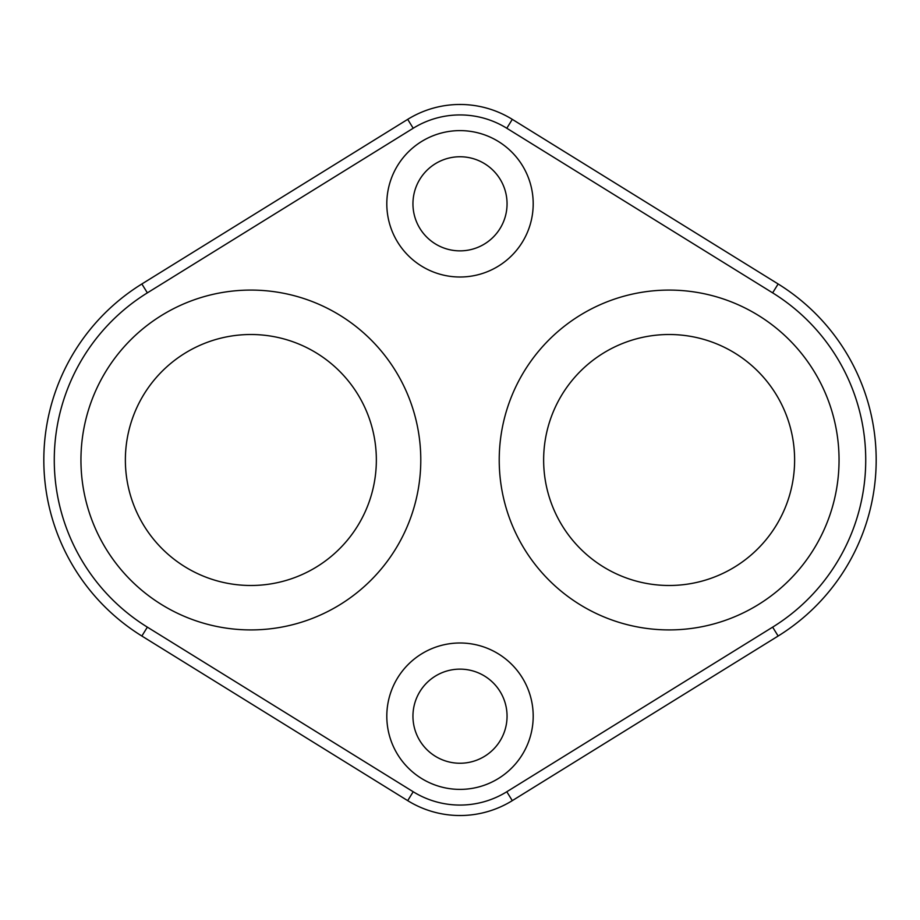 <?xml version="1.0" encoding="UTF-8"?>
<svg xmlns="http://www.w3.org/2000/svg" width="920" height="920" viewBox="0 0 920 920"><rect width="100%" height="100%" fill="white"/><g stroke="black" fill="none" stroke-linecap="round" stroke-linejoin="round"><path stroke-width="0.69" stroke-dasharray="4.6 3.45" d="M839.051 460A169.924 169.924 0 0 0 584.177 312.846A169.924 169.924 0 0 0 584.177 607.154A169.924 169.924 0 0 0 839.051 460A169.924 169.924 0 0 0 584.177 312.846A169.924 169.924 0 0 0 584.177 607.154A169.924 169.924 0 0 0 839.051 460A169.924 169.924 0 0 0 584.177 312.846A169.924 169.924 0 0 0 584.177 607.154A169.924 169.924 0 0 0 839.051 460M420.785 460A169.924 169.924 0 0 0 165.899 312.846A169.924 169.924 0 0 0 165.899 607.154A169.924 169.924 0 0 0 420.785 460A169.924 169.924 0 0 0 165.899 312.846A169.924 169.924 0 0 0 165.899 607.154A169.924 169.924 0 0 0 420.785 460A169.924 169.924 0 0 0 165.899 312.846A169.924 169.924 0 0 0 165.899 607.154A169.924 169.924 0 0 0 420.785 460M141.864 636.03L407.698 800.641A99.337 99.337 0 0 0 512.302 800.641L778.136 636.03A207.046 207.046 0 0 0 778.136 283.969L512.302 119.358A99.337 99.337 0 0 0 407.698 119.358L141.864 283.969A207.046 207.046 0 0 0 141.864 636.03L147.361 627.141L413.206 791.752A88.883 88.883 0 0 0 506.793 791.752L772.639 627.141A196.592 196.592 0 0 0 772.639 292.859L506.793 128.248A88.883 88.883 0 0 0 413.206 128.248L407.698 119.358M507.058 203.814A47.058 47.058 0 0 0 436.471 163.058A47.058 47.058 0 0 0 436.471 244.559A47.058 47.058 0 0 0 507.058 203.814M507.058 716.185A47.058 47.058 0 0 0 436.471 675.441A47.058 47.058 0 0 0 436.471 756.942A47.058 47.058 0 0 0 507.058 716.185M147.361 627.141A196.592 196.592 0 0 1 147.361 292.859L413.206 128.248M533.197 716.185A73.197 73.197 0 0 0 423.407 652.797A73.197 73.197 0 0 0 423.407 779.585A73.197 73.197 0 0 0 533.197 716.185M533.197 203.814A73.197 73.197 0 0 0 423.407 140.415A73.197 73.197 0 0 0 423.407 267.202A73.197 73.197 0 0 0 533.197 203.814M376.349 460A125.476 125.476 0 0 0 188.129 351.325A125.476 125.476 0 0 0 188.129 568.675A125.476 125.476 0 0 0 376.349 460M794.615 460A125.476 125.476 0 0 0 606.395 351.325A125.476 125.476 0 0 0 606.395 568.675A125.476 125.476 0 0 0 794.615 460M413.206 791.752L407.698 800.641M512.302 800.641L506.793 791.752M778.136 636.03L772.639 627.141M778.136 283.969L772.639 292.859M147.361 292.859L141.864 283.969M512.302 119.358L506.793 128.248"/><path stroke-width="1.38" d="M772.639 627.141L778.136 636.03L512.302 800.641A99.337 99.337 0 0 1 407.698 800.641L141.864 636.03L147.361 627.141L413.206 791.752A88.883 88.883 0 0 0 506.793 791.752L772.639 627.141A196.592 196.592 0 0 0 772.639 292.859L506.793 128.248A88.883 88.883 0 0 0 413.206 128.248L147.361 292.859A196.592 196.592 0 0 0 147.361 627.141M778.136 636.03A207.046 207.046 0 0 0 778.136 283.969L512.302 119.358A99.337 99.337 0 0 0 407.698 119.358L413.206 128.248M141.864 636.03A207.046 207.046 0 0 1 141.864 283.969L407.698 119.358M420.785 460A169.924 169.924 0 0 0 165.899 312.846A169.924 169.924 0 0 0 165.899 607.154A169.924 169.924 0 0 0 420.785 460M839.051 460A169.924 169.924 0 0 0 584.177 312.846A169.924 169.924 0 0 0 584.177 607.154A169.924 169.924 0 0 0 839.051 460M507.058 203.814A47.058 47.058 0 0 0 436.471 163.058A47.058 47.058 0 0 0 436.471 244.559A47.058 47.058 0 0 0 507.058 203.814M507.058 716.185A47.058 47.058 0 0 0 436.471 675.441A47.058 47.058 0 0 0 436.471 756.942A47.058 47.058 0 0 0 507.058 716.185M533.197 716.185A73.197 73.197 0 0 0 423.407 652.797A73.197 73.197 0 0 0 423.407 779.585A73.197 73.197 0 0 0 533.197 716.185M533.197 203.814A73.197 73.197 0 0 0 423.407 140.415A73.197 73.197 0 0 0 423.407 267.202A73.197 73.197 0 0 0 533.197 203.814M376.349 460A125.476 125.476 0 0 0 188.129 351.325A125.476 125.476 0 0 0 188.129 568.675A125.476 125.476 0 0 0 376.349 460M794.615 460A125.476 125.476 0 0 0 606.395 351.325A125.476 125.476 0 0 0 606.395 568.675A125.476 125.476 0 0 0 794.615 460M407.698 800.641L413.206 791.752M506.793 791.752L512.302 800.641M772.639 292.859L778.136 283.969M141.864 283.969L147.361 292.859M506.793 128.248L512.302 119.358"/></g></svg>
